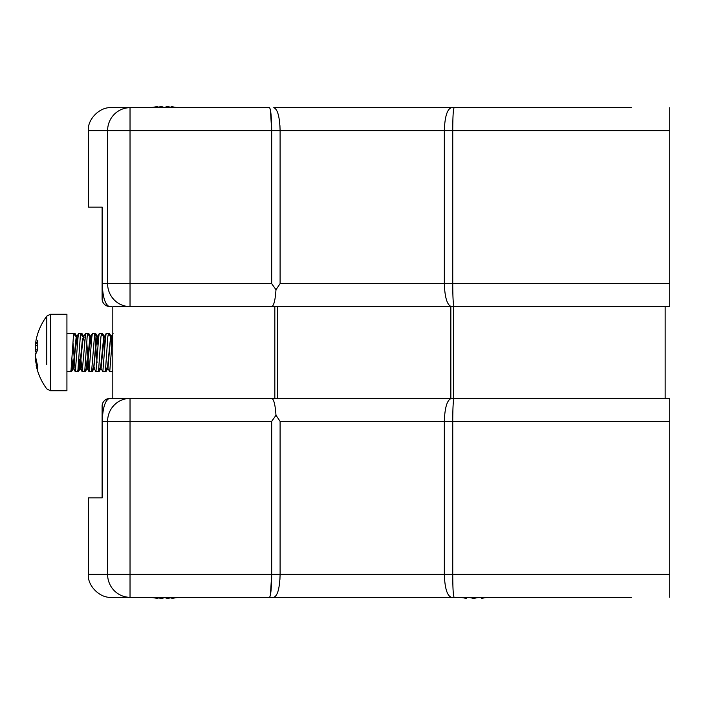 <?xml version="1.0" encoding="UTF-8"?>
<svg xmlns="http://www.w3.org/2000/svg" width="705" height="705" viewBox="0 0 705 705"><rect width="100%" height="100%" fill="white"/><g stroke="black" fill="none" stroke-linecap="round" stroke-linejoin="round"><path stroke-width="1.06" d="M631.495 597.302L269.513 597.302C270.817 595.848 271.54 588.19 271.681 574.355L271.681 421.352L102.287 421.352C102.657 408.53 104.904 400.916 109.019 398.51A22.948 22.948 0 0 0 108.993 398.519L112.818 398.404L112.818 306.596L669.75 306.596L665.159 306.596L665.159 398.404L669.75 398.404L450.839 398.404L450.839 306.596M111.293 398.404L450.839 398.404M130.028 597.302A22.948 22.428 -90 0 1 107.601 574.355L107.601 421.352A22.948 22.428 -90 0 1 130.028 398.404L130.028 597.302L111.293 597.302C99.934 598.334 87.314 585.705 88.336 574.355L280.096 574.355C279.709 588.305 277.585 595.954 273.743 597.302L111.293 597.302C99.934 598.334 87.314 585.705 88.336 574.355L88.336 497.853L102.287 497.853L102.11 406.124L102.11 497.853L88.336 497.853M513.302 597.302L554.994 597.302M590.376 597.302L596.122 597.302M478.765 597.302L473.689 598.378L468.305 597.302L466.587 597.302L466.41 598.378L461.202 597.302M466.181 598.342L460.303 597.302L434.509 597.302M669.75 398.404L669.75 421.352L452.751 421.352C452.777 407.411 453.245 399.761 454.143 398.404M454.143 597.302C453.245 595.945 452.777 588.287 452.751 574.355L669.75 574.355L669.75 421.352M669.75 574.355L669.75 597.302M451.438 597.302C447.173 595.937 444.811 588.287 444.326 574.355L452.751 574.355L452.751 421.352L444.326 421.352C444.811 407.411 447.173 399.761 451.438 398.404M280.096 421.352L280.096 574.355L444.326 574.355L444.326 421.352L280.096 421.352L275.99 415.271L271.681 421.352M275.99 415.271C275.241 404.635 273.804 399.012 271.681 398.404M280.096 574.355L279.938 579.448M271.681 574.355L270.412 595.24M108.993 398.519A7.649 7.649 0 0 0 102.11 406.124C102.463 401.841 104.754 399.303 108.993 398.519M151.24 597.302L157.823 598.378L154.933 597.302M164.371 597.302L167.482 598.378L174.161 597.302M177.466 597.523L171.861 598.378L171.773 597.787M164.838 597.523L162.194 598.378L157.911 597.787M157.823 598.378L157.99 597.302M162.194 598.378L162.256 597.302M166.944 598.245L164.573 597.637M157.294 598.316L151.681 597.523M157.902 597.884L161.665 598.378M171.844 598.245L171.244 597.884M173.633 107.698L166.953 106.622L163.833 107.698M154.395 107.698L157.285 106.622L151.681 107.477L157.285 106.622L157.453 107.698M157.374 107.213L161.665 106.622L164.309 107.477L166.953 106.622L171.236 107.213L171.324 106.622L177.898 107.698M161.665 106.622L161.718 107.698M453.729 107.698L435.655 107.698M512.156 107.698L454.778 107.698M486.3 597.302L481.4 598.378L487.508 597.302M479.506 597.302L474.13 598.316M481.4 598.378L481.233 597.302M74.519 335.069L74.06 333.377L73.373 336.955L71.073 369.922L70.615 371.623L66.922 371.623M81.401 335.087L80.943 333.377L80.255 336.955L77.964 369.922L77.497 371.623L75.312 371.623L78.061 336.955L78.625 333.483L80.943 333.377M72.959 342.207L75.303 371.623M88.292 335.069L87.825 333.377L87.138 336.955L84.847 369.922L84.389 371.623L82.194 371.623L85.631 333.377M80.846 359.092L82.194 371.623M97.061 362.793L94.717 333.377L91.729 369.922L91.271 371.623L89.077 371.623L91.835 336.955L92.399 333.483L94.717 333.377M86.733 342.207L89.077 371.623M102.058 335.087L101.599 333.377L100.912 336.955L98.621 369.922L98.154 371.623L95.959 371.623L98.718 336.955L99.282 333.483L101.599 333.377M93.615 367.561L95.959 371.623M108.94 335.069L108.482 333.377L107.794 336.955L105.503 369.922L105.045 371.623L102.851 371.623L105.6 336.955L106.173 333.483L108.482 333.377M100.586 367.772L102.851 371.623M112.818 370.16L111.928 371.623L109.733 371.623L112.571 336.144M107.477 367.772L109.733 371.623M71.751 362.194L72.721 367.895L73.664 366.529L76.404 337.439M70.729 371.526L73.188 366.529L76.166 337.105M78.845 359.074L80.088 367.895L79.612 367.895L82.362 339.986L83.287 337.439M85.525 362.194L86.495 367.895L86.953 366.529L89.932 337.105L91.174 345.908M93.703 367.772L96.136 339.986L96.964 337.228L98.057 345.908M98.277 371.526L100.727 366.529L103.706 337.105L104.948 345.908M105.16 371.526L107.609 366.529L110.588 337.105L111.831 345.908M71.954 359.074L73.197 367.895M80.088 367.895L82.837 339.986L83.525 337.105L84.494 342.815M85.728 359.074L86.821 367.772L87.429 366.529L90.416 337.105L89.932 337.105M93.853 367.895L96.611 339.986L97.299 337.105L98.268 342.815M100.26 367.895L101.203 366.529L104.181 337.105L103.706 337.105M107.151 367.895L108.085 366.529L110.377 339.986L111.064 337.105L112.033 342.815M66.922 390.755L66.922 314.245L50.469 314.245L50.469 390.755L66.922 390.755M50.469 314.245L46.786 316.113L46.786 364.503M46.786 340.497L46.786 319.347M37.612 345.838L35.25 345.485L36.105 339.88L35.25 345.485L37.779 340.418L37.779 349.548L35.25 355.144L37.779 367.032L37.779 371.174L35.25 359.515L35.832 359.427L35.25 355.144L36.105 352.5L35.25 349.856L35.832 345.573M35.25 349.856L37.488 349.98M73.796 367.772L71.54 371.623M79.374 364.793L78.422 371.623M77.242 337.228L74.977 333.377M87.561 367.772L85.305 371.623M84.124 337.228L81.868 333.377M94.452 367.772L92.196 371.623M91.932 335.915L91.007 337.228L88.751 333.377M101.335 367.772L99.079 371.623M97.889 337.228L95.633 333.377M108.218 367.772L105.961 371.623M104.631 337.105L102.516 333.377L102.058 335.069M111.055 338.47L111.663 337.228L109.407 333.377M75.594 349.275L76.863 337.404M97.281 338.47L97.519 337.404M76.863 340.259L77.101 338.47M79.762 359.092L80.546 366.529M98.823 335.915L97.739 337.105M105.706 335.915L105.107 337.105M36.105 365.119C37.964 373.826 41.524 381.749 46.786 388.887L50.469 390.755M150.94 107.645L151.681 107.477L150.94 107.645M270.412 109.76L271.681 130.645L271.681 283.648L130.028 283.648L130.028 107.698L111.293 107.698C99.934 106.666 87.314 119.295 88.336 130.645L271.681 130.645C271.54 116.81 270.817 109.152 269.513 107.698L111.293 107.698C99.934 106.666 87.314 119.295 88.336 130.645L88.336 207.147L102.287 207.147L102.11 298.876L102.11 207.147L88.336 207.147M513.302 107.698L554.994 107.698M590.376 107.698L596.122 107.698M631.495 107.698L273.743 107.698C277.585 109.046 279.709 116.695 280.096 130.645L280.096 283.648L275.99 289.729L271.681 283.648M130.028 107.698A22.948 22.428 90 0 0 107.601 130.645L107.601 283.648L102.287 283.648C102.657 296.47 104.904 304.084 109.019 306.49A22.948 22.948 0 0 1 108.993 306.481L111.293 306.596M454.143 107.698C453.245 109.055 452.777 116.713 452.751 130.645L669.75 130.645L669.75 107.698M669.75 130.645L669.75 283.648L452.751 283.648C452.777 297.589 453.245 305.239 454.143 306.596M669.75 306.596L669.75 283.648M451.438 107.698C447.173 109.064 444.811 116.713 444.326 130.645L452.751 130.645L452.751 283.648L444.326 283.648C444.811 297.589 447.173 305.239 451.438 306.596M271.681 130.645L444.326 130.645L444.326 283.648L280.096 283.648M275.99 289.729C275.241 300.365 273.804 305.988 271.681 306.596M280.096 130.645L279.938 125.552M108.993 306.481A7.649 7.649 0 0 1 102.11 298.876C102.463 303.159 104.754 305.697 108.993 306.481M453.623 398.404L453.623 306.596M277.488 398.404L277.488 306.596M274.827 398.404L274.827 306.596M130.028 283.648L107.601 283.648A22.948 22.428 90 0 0 130.028 306.596L130.028 283.648M177.669 107.645L176.929 107.477M74.06 333.377L66.922 333.377M87.825 333.377L85.64 333.377M76.307 337.228L74.175 333.474M79.753 367.772L77.62 371.526M83.199 337.228L81.057 333.474M86.636 367.772L84.503 371.526M90.081 337.228L87.949 333.474M93.527 367.772L91.386 371.526M96.964 337.228L94.831 333.474M103.847 337.228L101.714 333.474M110.738 337.228L108.605 333.474M83.525 337.105L83.049 337.105M86.971 367.895L86.495 367.895M97.299 337.105L96.823 337.105M111.064 337.105L110.588 337.105M113.056 333.483L110.914 337.228M106.173 333.483L104.032 337.228M99.282 333.483L97.149 337.228M88.953 371.517L86.821 367.772M92.399 333.483L90.266 337.228M82.071 371.517L79.938 367.772M85.517 333.483L83.375 337.228M75.188 371.517L73.047 367.772M78.625 333.483L76.492 337.228M46.786 316.113C41.524 323.251 37.964 331.174 36.105 339.88M80.678 367.772L78.546 371.517"/></g></svg>

